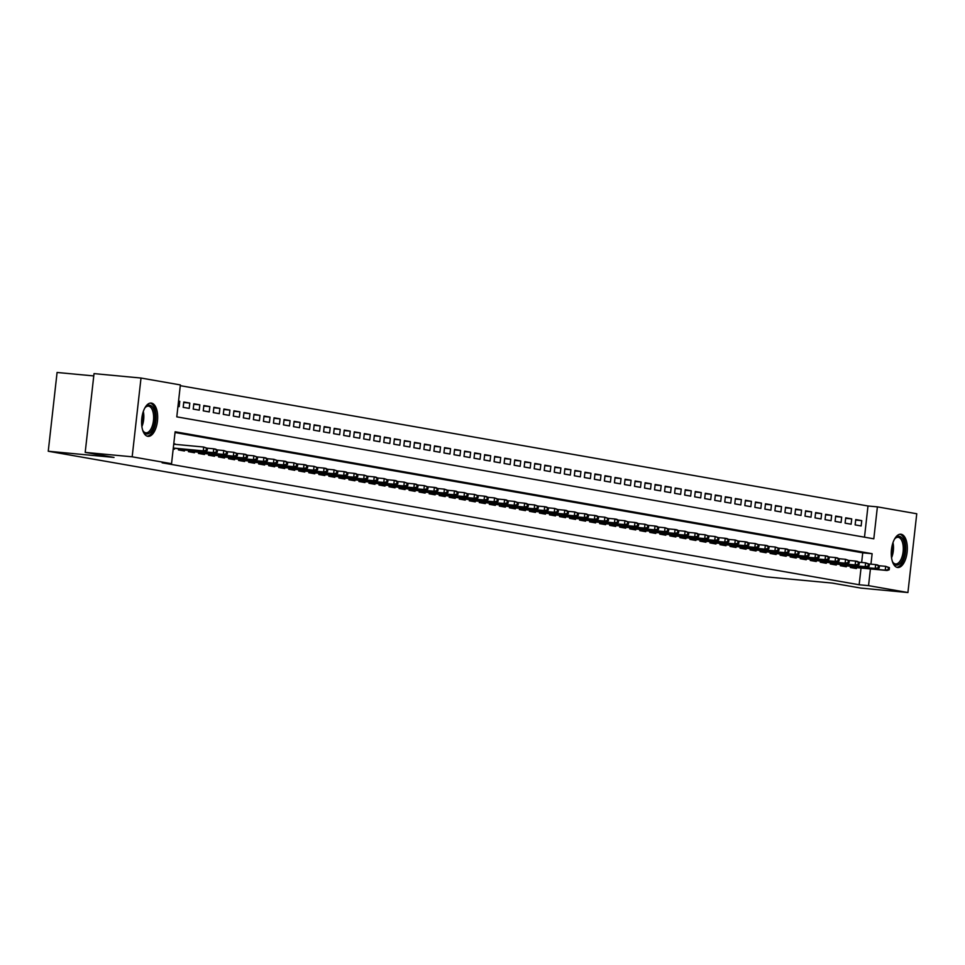 <?xml version="1.0" encoding="UTF-8"?>
<svg xmlns="http://www.w3.org/2000/svg" width="965" height="965" viewBox="0 0 965 965"><rect width="100%" height="100%" fill="white"/><g stroke="black" fill="none" stroke-linecap="round" stroke-linejoin="round"><path stroke-width="1.45" d="M897.426 567.468A16.719 7.925 -84.6 0 1 891.443 549.809A16.719 7.925 -84.6 0 1 900.864 534.212A16.719 7.925 -84.6 0 1 901.153 534.26A16.719 7.925 -84.6 0 1 907.148 551.92A16.719 7.925 -84.6 0 1 897.727 567.504A16.719 7.925 -84.6 0 1 897.426 567.468M147.766 436.313A16.719 7.925 -84.6 0 1 141.771 418.653A16.719 7.925 -84.6 0 1 151.191 403.056A16.719 7.925 -84.6 0 1 151.493 403.105A16.719 7.925 -84.6 0 1 157.488 420.764A16.719 7.925 -84.6 0 1 148.067 436.349A16.719 7.925 -84.6 0 1 147.766 436.313M93.774 375.928L57.08 372.466L48.25 451.246L766.319 576.877L832.095 583.065L860.937 588.107L907.92 592.534L868.548 585.646L870.43 568.928M48.25 451.246L114.027 457.434L85.197 452.392L94.027 373.612L141.011 378.039L180.371 384.926L176.788 416.856L873.808 538.808L877.39 506.866L916.75 513.754L907.92 592.534M864.495 537.179L867.993 505.986L180.286 385.674M867.993 505.986L877.39 506.866M850.491 566.25L850.358 567.48L856.377 568.53L856.474 567.625M840.467 564.489L840.322 565.731L846.341 566.781L846.45 565.864M830.431 562.74L830.298 563.97L836.317 565.02L836.414 564.115M820.407 560.979L820.274 562.221L826.281 563.27L826.39 562.354M810.383 559.23L810.238 560.46L816.257 561.509L816.354 560.605M800.347 557.468L800.214 558.711L806.233 559.76L806.33 558.844M790.323 555.719L790.178 556.95L796.197 558.011L796.306 557.095M780.287 553.958L780.154 555.201L786.173 556.25L786.27 555.333M770.263 552.209L770.118 553.44L776.137 554.501L776.246 553.584M760.227 550.46L760.094 551.691L766.114 552.74L766.21 551.823M750.203 548.699L750.07 549.929L756.077 550.991L756.186 550.074M740.179 546.95L740.034 548.18L746.054 549.23L746.162 548.325M730.143 545.189L730.01 546.431L736.03 547.481L736.126 546.564M720.119 543.44L719.974 544.67L725.994 545.72L726.102 544.815M710.083 541.679L709.95 542.921L715.97 543.971L716.066 543.054M700.059 539.93L699.927 541.16L705.934 542.209L706.042 541.305M690.035 538.168L689.891 539.411L695.91 540.46L696.006 539.544M679.999 536.419L679.867 537.65L685.886 538.711L685.982 537.794M669.975 534.658L669.831 535.901L675.85 536.95L675.958 536.033M659.939 532.909L659.807 534.14L665.826 535.201L665.922 534.284M649.915 531.16L649.771 532.391L655.79 533.44L655.898 532.523M639.879 529.399L639.747 530.629L645.766 531.691L645.862 530.774M629.856 527.65L629.723 528.88L635.73 529.93L635.839 529.013M619.832 525.889L619.687 527.119L625.706 528.181L625.815 527.264M609.796 524.14L609.663 525.37L615.682 526.42L615.779 525.515M599.772 522.379L599.627 523.621L605.646 524.67L605.755 523.754M589.736 520.63L589.603 521.86L595.622 522.909L595.719 522.005M579.712 518.868L579.579 520.111L585.586 521.16L585.695 520.244M569.688 517.119L569.543 518.35L575.562 519.399L575.659 518.495M559.652 515.358L559.519 516.601L565.538 517.65L565.635 516.733M549.628 513.609L549.483 514.84L555.502 515.901L555.611 514.984M539.592 511.848L539.459 513.091L545.478 514.14L545.575 513.223M529.568 510.099L529.423 511.329L535.442 512.391L535.551 511.474M519.532 508.35L519.399 509.58L525.418 510.63L525.515 509.713M509.508 506.589L509.375 507.819L515.382 508.881L515.491 507.964M499.484 504.84L499.339 506.07L505.358 507.12L505.467 506.215M489.448 503.079L489.315 504.321L495.334 505.37L495.431 504.454M479.424 501.33L479.279 502.56L485.298 503.609L485.407 502.705M469.388 499.568L469.255 500.811L475.275 501.86L475.371 500.944M459.364 497.819L459.231 499.05L465.239 500.099L465.347 499.195M449.34 496.058L449.195 497.301L455.215 498.35L455.311 497.433M439.304 494.309L439.171 495.54L445.191 496.601L445.287 495.684M429.28 492.548L429.135 493.791L435.155 494.84L435.263 493.923M419.244 490.799L419.112 492.029L425.131 493.091L425.227 492.174M409.22 489.05L409.076 490.28L415.095 491.33L415.203 490.413M399.184 487.289L399.052 488.519L405.071 489.581L405.167 488.664M389.16 485.54L389.028 486.77L395.035 487.82L395.143 486.903M379.136 483.779L378.992 485.009L385.011 486.07L385.119 485.154M369.1 482.03L368.968 483.26L374.987 484.309L375.083 483.405M359.077 480.268L358.932 481.511L364.951 482.56L365.06 481.644M349.041 478.519L348.908 479.75L354.927 480.799L355.024 479.894M339.017 476.758L338.884 478.001L344.891 479.05L345 478.133M328.993 475.009L328.848 476.24L334.867 477.289L334.964 476.384M318.957 473.248L318.824 474.491L324.843 475.54L324.94 474.623M308.933 471.499L308.788 472.729L314.807 473.791L314.916 472.874M298.897 469.738L298.764 470.98L304.783 472.03L304.88 471.113M288.873 467.989L288.728 469.219L294.747 470.281L294.856 469.364M278.837 466.24L278.704 467.47L284.723 468.52L284.82 467.603M268.813 464.479L268.68 465.709L274.687 466.77L274.796 465.854M258.789 462.73L258.644 463.96L264.663 465.009L264.772 464.105M248.753 460.968L248.62 462.211L254.639 463.26L254.736 462.344M238.729 459.219L238.584 460.45L244.603 461.499L244.712 460.594M228.693 457.458L228.56 458.701L234.579 459.75L234.676 458.833M218.669 455.709L218.536 456.94L224.543 457.989L224.652 457.084M208.645 453.948L208.5 455.191L214.52 456.24L214.616 455.323M198.609 452.199L198.476 453.429L204.496 454.491L204.592 453.574M188.585 450.438L188.44 451.68L194.46 452.73L194.568 451.813M178.549 448.689L178.416 449.919L184.436 450.981L184.532 450.064M178.549 401.199L179.779 401.319L178.561 401.102M183.736 402.502L189.803 403.068L183.784 402.019L183.193 407.339L189.212 408.4L189.803 403.068M193.76 404.263L199.839 404.83L193.82 403.78L193.217 409.1L199.236 410.149L199.839 404.83M203.796 406.012L209.863 406.579L203.844 405.529L203.253 410.849L209.26 411.91L209.863 406.579M213.82 407.761L219.887 408.34L213.88 407.29L213.277 412.61L219.296 413.659L219.887 408.34M223.844 409.522L229.923 410.089L223.904 409.039L223.301 414.359L229.32 415.42L229.923 410.089M233.88 411.271L239.947 411.85L233.928 410.788L233.337 416.12L239.356 417.169L239.947 411.85M243.904 413.032L249.983 413.599L243.964 412.55L243.361 417.869L249.38 418.919L249.983 413.599M253.94 414.781L260.007 415.36L253.988 414.299L253.397 419.63L259.416 420.68L260.007 415.36M263.964 416.542L270.031 417.109L264.024 416.06L263.421 421.379L269.44 422.429L270.031 417.109M274 418.291L280.067 418.87L274.048 417.809L273.457 423.14L279.464 424.19L280.067 418.87M284.024 420.052L290.091 420.619L284.072 419.57L283.481 424.89L289.5 425.939L290.091 420.619M294.048 421.802L300.127 422.381L294.108 421.319L293.505 426.639L299.524 427.7L300.127 422.381M304.084 423.563L310.151 424.13L304.132 423.08L303.541 428.4L309.56 429.449L310.151 424.13M314.107 425.312L320.187 425.879L314.168 424.829L313.565 430.149L319.584 431.21L320.187 425.879M324.144 427.073L330.211 427.64L324.192 426.59L323.601 431.91L329.608 432.959L330.211 427.64M334.167 428.822L340.235 429.389L334.228 428.339L333.625 433.659L339.644 434.72L340.235 429.389M344.191 430.571L350.271 431.15L344.252 430.101L343.649 435.42L349.668 436.469L350.271 431.15M354.227 432.332L360.295 432.899L354.276 431.85L353.685 437.169L359.704 438.231L360.295 432.899M364.251 434.081L370.331 434.66L364.312 433.599L363.709 438.93L369.728 439.98L370.331 434.66M374.287 435.842L380.355 436.409L374.336 435.36L373.744 440.679L379.764 441.729L380.355 436.409M384.311 437.591L390.379 438.17L384.372 437.109L383.768 442.44L389.788 443.49L390.379 438.17M394.347 439.352L400.415 439.919L394.395 438.87L393.804 444.19L399.812 445.239L400.415 439.919M404.371 441.102L410.439 441.681L404.419 440.619L403.828 445.951L409.848 447L410.439 441.681M414.395 442.863L420.475 443.43L414.455 442.38L413.852 447.7L419.871 448.749L420.475 443.43M424.431 444.612L430.499 445.179L424.479 444.129L423.888 449.449L429.907 450.51L430.499 445.179M434.455 446.373L440.535 446.94L434.515 445.89L433.912 451.21L439.931 452.259L440.535 446.94M444.491 448.122L450.558 448.689L444.539 447.639L443.948 452.959L449.955 454.02L450.558 448.689M454.515 449.871L460.582 450.45L454.575 449.401L453.972 454.72L459.991 455.769L460.582 450.45M464.539 451.632L470.618 452.199L464.599 451.15L463.996 456.469L470.015 457.531L470.618 452.199M474.575 453.381L480.642 453.96L474.623 452.899L474.032 458.23L480.051 459.28L480.642 453.96M484.599 455.142L490.678 455.709L484.659 454.66L484.056 459.979L490.075 461.029L490.678 455.709M494.635 456.891L500.702 457.47L494.683 456.409L494.092 461.74L500.111 462.79L500.702 457.47M504.659 458.652L510.726 459.219L504.719 458.17L504.116 463.49L510.135 464.539L510.726 459.219M514.695 460.401L520.762 460.981L514.743 459.919L514.152 465.251L520.159 466.3L520.762 460.981M524.719 462.163L530.786 462.73L524.767 461.68L524.176 467L530.195 468.049L530.786 462.73M534.743 463.912L540.822 464.491L534.803 463.429L534.2 468.749L540.219 469.81L540.822 464.491M544.779 465.673L550.846 466.24L544.827 465.19L544.236 470.51L550.255 471.559L550.846 466.24M554.803 467.422L560.882 467.989L554.863 466.939L554.26 472.259L560.279 473.32L560.882 467.989M564.839 469.183L570.906 469.75L564.887 468.701L564.296 474.02L570.303 475.07L570.906 469.75M574.863 470.932L580.93 471.499L574.923 470.45L574.32 475.769L580.339 476.831L580.93 471.499M584.887 472.681L590.966 473.26L584.947 472.211L584.344 477.53L590.363 478.58L590.966 473.26M594.923 474.442L600.99 475.009L594.971 473.96L594.38 479.279L600.399 480.329L600.99 475.009M604.946 476.191L611.026 476.77L605.007 475.709L604.404 481.04L610.423 482.09L611.026 476.77M614.982 477.952L621.05 478.519L615.031 477.47L614.44 482.79L620.459 483.839L621.05 478.519M625.006 479.702L631.074 480.281L625.067 479.219L624.464 484.551L630.483 485.6L631.074 480.281M635.042 481.463L641.11 482.03L635.091 480.98L634.5 486.3L640.507 487.349L641.11 482.03M645.066 483.212L651.134 483.791L645.115 482.729L644.524 488.061L650.543 489.11L651.134 483.791M655.09 484.973L661.17 485.54L655.151 484.49L654.547 489.81L660.567 490.859L661.17 485.54M665.126 486.722L671.194 487.289L665.175 486.239L664.583 491.559L670.603 492.62L671.194 487.289M675.15 488.483L681.23 489.05L675.211 488.001L674.607 493.32L680.627 494.37L681.23 489.05M685.186 490.232L691.254 490.799L685.234 489.75L684.643 495.069L690.65 496.131L691.254 490.799M695.21 491.981L701.278 492.56L695.27 491.511L694.667 496.83L700.687 497.88L701.278 492.56M705.234 493.742L711.314 494.309L705.294 493.26L704.691 498.579L710.71 499.641L711.314 494.309M715.27 495.491L721.337 496.07L715.318 495.009L714.727 500.34L720.746 501.39L721.337 496.07M725.294 497.252L731.374 497.819L725.354 496.77L724.751 502.09L730.77 503.139L731.374 497.819M735.33 499.002L741.397 499.581L735.378 498.519L734.787 503.851L740.806 504.9L741.397 499.581M745.354 500.763L751.421 501.33L745.414 500.28L744.811 505.6L750.83 506.649L751.421 501.33M755.39 502.512L761.457 503.091L755.438 502.029L754.847 507.361L760.854 508.41L761.457 503.091M765.414 504.273L771.481 504.84L765.462 503.79L764.871 509.11L770.89 510.159L771.481 504.84M775.438 506.022L781.517 506.601L775.498 505.539L774.895 510.859L780.914 511.92L781.517 506.601M785.474 507.783L791.541 508.35L785.522 507.3L784.931 512.62L790.95 513.669L791.541 508.35M795.498 509.532L801.577 510.099L795.558 509.05L794.955 514.369L800.974 515.431L801.577 510.099M805.534 511.293L811.601 511.86L805.582 510.811L804.991 516.13L810.998 517.18L811.601 511.86M815.558 513.042L821.625 513.609L815.618 512.56L815.015 517.879L821.034 518.941L821.625 513.609M825.582 514.791L831.661 515.37L825.642 514.321L825.039 519.64L831.058 520.69L831.661 515.37M835.618 516.552L841.685 517.119L835.666 516.07L835.075 521.389L841.094 522.439L841.685 517.119M845.642 518.302L851.721 518.881L845.702 517.819L845.099 523.151L851.118 524.2L851.721 518.881M177.958 406.434L179.176 406.639L179.779 401.319M855.135 524.9L861.154 525.949L861.745 520.63L855.726 519.58L855.135 524.9M870.961 564.151L872.131 553.705L175.123 431.765L171.541 463.695L162.144 462.814L859.152 584.754L861.033 568.047M861.649 562.462L862.734 552.824L175.039 432.513M173.181 449.002L174.4 449.22L174.508 448.303M174.954 444.334L173.784 443.683M178.995 444.708L180.407 444.841M85.197 452.392L132.169 456.807L141.011 378.039M859.152 584.754L868.548 585.646M171.541 463.695L132.169 456.807M862.734 552.824L872.131 553.705M173.772 443.779L175.003 443.9M855.678 520.063L861.745 520.63M206.221 450.317L207.222 450.498L207.451 448.363L206.45 448.194L206.221 450.317L203.277 450.872L205.075 451.186L173.278 448.194M173.29 448.05L203.277 450.872L203.699 447.036L173.724 444.214M206.45 448.194L203.699 447.036L207.451 448.363M205.075 451.186L207.222 450.498M144.714 408.207A14.463 6.851 -84.6 0 1 145.594 407.073A14.463 6.851 -84.6 0 1 149.744 405.191A14.463 6.851 -84.6 0 1 154.895 420.752A14.463 6.851 -84.6 0 1 146.511 433.936A14.463 6.851 -84.6 0 1 143.315 431.367A14.463 6.851 -84.6 0 1 142.651 430.076M143.025 430.848A13.401 6.345 95.4 0 0 145.691 432.778A13.401 6.345 95.4 0 0 145.932 432.815A13.401 6.345 95.4 0 0 153.483 420.318A13.401 6.345 95.4 0 0 148.682 406.169A13.401 6.345 95.4 0 0 148.441 406.144A13.401 6.345 95.4 0 0 145.22 407.532M147.054 436.12A16.61 7.877 95.4 0 0 155.968 420.306A16.61 7.877 95.4 0 0 150.166 403.105M894.374 539.363A14.463 6.851 -84.6 0 1 895.267 538.229A14.463 6.851 -84.6 0 1 904.458 544.562A14.463 6.851 -84.6 0 1 901.419 561.751A14.463 6.851 -84.6 0 1 892.975 562.523A14.463 6.851 -84.6 0 1 892.323 561.232M892.685 562.004A13.401 6.345 95.4 0 0 895.592 563.97A13.401 6.345 95.4 0 0 903.023 544.923A13.401 6.345 95.4 0 0 898.101 537.3A13.401 6.345 95.4 0 0 894.881 538.687M896.726 567.275A16.61 7.877 95.4 0 0 905.447 543.645A16.61 7.877 95.4 0 0 899.826 534.26M216.244 452.078L217.246 452.247L217.487 450.124L216.486 449.943L216.244 452.078L213.301 452.621L215.111 452.935L178.465 449.485M178.477 449.352L213.301 452.621L213.735 448.797L207.077 448.17M216.486 449.943L213.735 448.797L215.545 449.111L217.487 450.124M215.111 452.935L217.246 452.247M226.268 453.827L227.27 454.008L227.511 451.873L226.51 451.704L226.268 453.827L223.337 454.382L225.135 454.696L188.489 451.246M188.513 451.101L223.337 454.382L223.759 450.546L217.101 449.919M226.51 451.704L223.759 450.546L227.511 451.873M225.135 454.696L227.27 454.008M236.304 455.577L237.306 455.757L237.547 453.634L236.546 453.454L236.304 455.577L233.361 456.131L235.171 456.445L198.525 452.995M198.537 452.85L233.361 456.131L233.795 452.296L227.125 451.68M236.546 453.454L233.795 452.296L237.547 453.634M235.171 456.445L237.306 455.757M246.328 457.338L247.329 457.506L247.571 455.383L246.57 455.203L246.328 457.338L243.385 457.893L245.194 458.206L208.549 454.756M208.561 454.612L243.385 457.893L243.819 454.057L237.161 453.429M246.57 455.203L243.819 454.057L245.629 454.37L247.571 455.383M245.194 458.206L247.329 457.506M256.364 459.087L257.366 459.268L257.607 457.133L256.594 456.964L256.364 459.087L253.421 459.642L255.23 459.955L218.585 456.505M218.597 456.361L253.421 459.642L253.855 455.806L247.185 455.178M256.594 456.964L253.855 455.806L257.607 457.133M255.23 459.955L257.366 459.268M266.388 460.848L267.389 461.017L267.631 458.894L266.63 458.713L266.388 460.848L263.445 461.403L265.254 461.716L228.609 458.266M228.621 458.122L263.445 461.403L263.879 457.567L257.221 456.94M266.63 458.713L263.879 457.567L265.689 457.88L267.631 458.894M265.254 461.716L267.389 461.017M276.412 462.597L277.425 462.778L277.655 460.643L276.653 460.474L276.412 462.597L273.481 463.152L275.278 463.465L238.632 460.016M238.657 459.871L273.481 463.152L273.903 459.316L267.245 458.689M276.653 460.474L273.903 459.316L277.655 460.643M275.278 463.465L277.425 462.778M286.448 464.358L287.449 464.527L287.691 462.404L286.689 462.223L286.448 464.358L283.505 464.901L285.314 465.227L248.668 461.777M248.68 461.632L283.505 464.901L283.939 461.077L277.281 460.45M286.689 462.223L283.939 461.077L285.736 461.391L287.691 462.404M285.314 465.227L287.449 464.527M296.472 466.107L297.473 466.288L297.715 464.153L296.713 463.984L296.472 466.107L293.541 466.662L295.338 466.976L258.692 463.526M258.716 463.381L293.541 466.662L293.963 462.826L287.305 462.199M296.713 463.984L293.963 462.826L297.715 464.153M295.338 466.976L297.473 466.288M306.508 467.868L307.509 468.037L307.751 465.914L306.737 465.733L306.508 467.868L303.565 468.411L305.374 468.737L268.728 465.287M268.74 465.142L303.565 468.411L303.999 464.587L297.329 463.96M306.737 465.733L303.999 464.587L305.796 464.901L307.751 465.914M305.374 468.737L307.509 468.037M316.532 469.617L317.533 469.798L317.774 467.663L316.773 467.494L316.532 469.617L313.589 470.172L315.398 470.486L278.752 467.036M278.764 466.891L313.589 470.172L314.023 466.336L307.365 465.709M316.773 467.494L314.023 466.336L317.774 467.663M315.398 470.486L317.533 469.798M326.568 471.378L327.569 471.547L327.798 469.424L326.797 469.243L326.568 471.378L323.625 471.921L325.422 472.235L288.776 468.797M288.8 468.652L323.625 471.921L324.047 468.097L317.389 467.47M326.797 469.243L324.047 468.097L325.856 468.411L327.798 469.424M325.422 472.235L327.569 471.547M336.592 473.127L337.593 473.308L337.834 471.173L336.833 471.004L336.592 473.127L333.649 473.682L335.458 473.996L298.812 470.546M298.824 470.401L333.649 473.682L334.083 469.846L327.425 469.219M336.833 471.004L334.083 469.846L337.834 471.173M335.458 473.996L337.593 473.308M346.616 474.889L347.617 475.057L347.858 472.934L346.857 472.754L346.616 474.889L343.685 475.431L345.482 475.745L308.836 472.295M308.86 472.15L343.685 475.431L344.107 471.608L337.448 470.98M346.857 472.754L344.107 471.608L345.916 471.921L347.858 472.934M345.482 475.745L347.617 475.057M356.652 476.638L357.653 476.819L357.894 474.683L356.893 474.503L356.652 476.638L353.709 477.193L355.518 477.506L318.872 474.056M318.884 473.911L353.709 477.193L354.143 473.357L347.472 472.729M356.893 474.503L354.143 473.357L355.94 473.67L357.894 474.683M355.518 477.506L357.653 476.819M366.676 478.387L367.677 478.568L367.918 476.433L366.917 476.264L366.676 478.387L363.733 478.942L365.542 479.255L328.896 475.805M328.908 475.661L363.733 478.942L364.167 475.106L357.508 474.478M366.917 476.264L364.167 475.106L367.918 476.433M365.542 479.255L367.677 478.568M376.712 480.148L377.713 480.317L377.954 478.194L376.941 478.013L376.712 480.148L373.769 480.703L375.578 481.016L338.932 477.566M338.944 477.422L373.769 480.703L374.203 476.867L367.532 476.24M376.941 478.013L374.203 476.867L376 477.18L377.954 478.194M375.578 481.016L377.713 480.317M386.736 481.897L387.737 482.078L387.978 479.943L386.977 479.774L386.736 481.897L383.793 482.452L385.602 482.765L348.956 479.316M348.968 479.171L383.793 482.452L384.227 478.616L377.568 477.989M386.977 479.774L384.227 478.616L387.978 479.943M385.602 482.765L387.737 482.078M396.76 483.658L397.773 483.827L398.002 481.704L397.001 481.523L396.76 483.658L393.829 484.213L395.626 484.526L358.98 481.077M359.004 480.932L393.829 484.213L394.251 480.377L387.592 479.75M397.001 481.523L394.251 480.377L396.06 480.691L398.002 481.704M395.626 484.526L397.773 483.827M406.796 485.407L407.797 485.588L408.038 483.453L407.037 483.284L406.796 485.407L403.853 485.962L405.662 486.276L369.016 482.826M369.028 482.681L403.853 485.962L404.287 482.126L397.628 481.499M407.037 483.284L404.287 482.126L408.038 483.453M405.662 486.276L407.797 485.588M416.82 487.168L417.821 487.337L418.062 485.214L417.061 485.033L416.82 487.168L413.889 487.711L415.686 488.037L379.04 484.587M379.064 484.442L413.889 487.711L414.311 483.887L407.652 483.26M417.061 485.033L414.311 483.887L416.12 484.201L418.062 485.214M415.686 488.037L417.821 487.337M426.856 488.917L427.857 489.098L428.098 486.963L427.085 486.794L426.856 488.917L423.912 489.472L425.722 489.786L389.076 486.336M389.088 486.191L423.912 489.472L424.347 485.636L417.676 485.009M427.085 486.794L424.347 485.636L428.098 486.963M425.722 489.786L427.857 489.098M436.88 490.678L437.881 490.847L438.122 488.724L437.121 488.543L436.88 490.678L433.936 491.221L435.746 491.547L399.1 488.097M399.112 487.952L433.936 491.221L434.371 487.397L427.712 486.77M437.121 488.543L434.371 487.397L436.18 487.711L438.122 488.724M435.746 491.547L437.881 490.847M446.916 492.427L447.917 492.608L448.146 490.473L447.145 490.304L446.916 492.427L443.972 492.982L445.77 493.296L409.124 489.846M409.148 489.701L443.972 492.982L444.395 489.146L437.736 488.519M447.145 490.304L444.395 489.146L448.146 490.473M445.77 493.296L447.917 492.608M456.94 494.189L457.941 494.357L458.182 492.234L457.181 492.054L456.94 494.189L453.996 494.731L455.806 495.045L419.16 491.595M419.172 491.462L453.996 494.731L454.431 490.908L447.772 490.28M457.181 492.054L454.431 490.908L456.24 491.221L458.182 492.234M455.806 495.045L457.941 494.357M466.964 495.938L467.965 496.119L468.206 493.983L467.205 493.815L466.964 495.938L464.032 496.493L465.83 496.806L429.184 493.356M429.208 493.212L464.032 496.493L464.455 492.657L457.796 492.029M467.205 493.815L464.455 492.657L468.206 493.983M465.83 496.806L467.965 496.119M477 497.687L478.001 497.868L478.242 495.745L477.241 495.564L477 497.687L474.056 498.242L475.866 498.555L439.22 495.105M439.232 494.961L474.056 498.242L474.491 494.406L467.82 493.791M477.241 495.564L474.491 494.406L478.242 495.745M475.866 498.555L478.001 497.868M487.023 499.448L488.025 499.617L488.266 497.494L487.265 497.313L487.023 499.448L484.08 500.003L485.89 500.316L449.244 496.866M449.256 496.722L484.08 500.003L484.514 496.167L477.856 495.54M487.265 497.313L484.514 496.167L486.324 496.48L488.266 497.494M485.89 500.316L488.025 499.617M497.059 501.197L498.061 501.378L498.302 499.243L497.289 499.074L497.059 501.197L494.116 501.752L495.926 502.065L459.28 498.616M459.292 498.471L494.116 501.752L494.55 497.916L487.88 497.289M497.289 499.074L494.55 497.916L498.302 499.243M495.926 502.065L498.061 501.378M507.083 502.958L508.085 503.127L508.326 501.004L507.325 500.823L507.083 502.958L504.14 503.513L505.95 503.827L469.304 500.377M469.316 500.232L504.14 503.513L504.574 499.677L497.916 499.05M507.325 500.823L504.574 499.677L506.384 499.991L508.326 501.004M505.95 503.827L508.085 503.127M517.107 504.707L518.121 504.888L518.35 502.753L517.349 502.584L517.107 504.707L514.176 505.262L515.973 505.576L479.328 502.126M479.352 501.981L514.176 505.262L514.598 501.426L507.94 500.799M517.349 502.584L514.598 501.426L518.35 502.753M515.973 505.576L518.121 504.888M527.143 506.468L528.144 506.637L528.386 504.514L527.385 504.333L527.143 506.468L524.2 507.011L526.009 507.337L489.364 503.887M489.376 503.742L524.2 507.011L524.634 503.187L517.976 502.56M527.385 504.333L524.634 503.187L526.432 503.501L528.386 504.514M526.009 507.337L528.144 506.637M537.167 508.217L538.168 508.398L538.41 506.263L537.409 506.094L537.167 508.217L534.236 508.772L536.033 509.086L499.388 505.636M499.412 505.491L534.236 508.772L534.658 504.936L528 504.309M537.409 506.094L534.658 504.936L538.41 506.263M536.033 509.086L538.168 508.398M547.203 509.978L548.204 510.147L548.446 508.024L547.432 507.843L547.203 509.978L544.26 510.521L546.069 510.847L509.423 507.397M509.436 507.252L544.26 510.521L544.694 506.697L538.024 506.07M547.432 507.843L544.694 506.697L546.492 507.011L548.446 508.024M546.069 510.847L548.204 510.147M557.227 511.727L558.228 511.908L558.47 509.773L557.468 509.604L557.227 511.727L554.284 512.282L556.093 512.596L519.447 509.146M519.46 509.001L554.284 512.282L554.718 508.446L548.06 507.819M557.468 509.604L554.718 508.446L558.47 509.773M556.093 512.596L558.228 511.908M567.263 513.489L568.264 513.657L568.494 511.534L567.492 511.354L567.263 513.489L564.32 514.031L566.117 514.345L529.471 510.907M529.495 510.762L564.32 514.031L564.742 510.208L558.084 509.58M567.492 511.354L564.742 510.208L566.552 510.521L568.494 511.534M566.117 514.345L568.264 513.657M577.287 515.238L578.288 515.419L578.53 513.284L577.528 513.115L577.287 515.238L574.344 515.793L576.153 516.106L539.507 512.656M539.519 512.512L574.344 515.793L574.778 511.957L568.12 511.329M577.528 513.115L574.778 511.957L578.53 513.284M576.153 516.106L578.288 515.419M587.311 516.987L588.312 517.168L588.553 515.045L587.552 514.864L587.311 516.987L584.38 517.542L586.177 517.855L549.531 514.405M549.555 514.261L584.38 517.542L584.802 513.718L578.144 513.091M587.552 514.864L584.802 513.718L586.611 514.031L588.553 515.045M586.177 517.855L588.312 517.168M597.347 518.748L598.348 518.929L598.59 516.794L597.588 516.613L597.347 518.748L594.404 519.303L596.213 519.616L559.567 516.166M559.579 516.022L594.404 519.303L594.838 515.467L588.168 514.84M597.588 516.613L594.838 515.467L596.635 515.78L598.59 516.794M596.213 519.616L598.348 518.929M607.371 520.497L608.372 520.678L608.613 518.543L607.612 518.374L607.371 520.497L604.428 521.052L606.237 521.365L569.591 517.916M569.603 517.771L604.428 521.052L604.862 517.216L598.204 516.589M607.612 518.374L604.862 517.216L608.613 518.543M606.237 521.365L608.372 520.678M617.407 522.258L618.408 522.427L618.649 520.304L617.636 520.123L617.407 522.258L614.464 522.813L616.273 523.127L579.627 519.677M579.639 519.532L614.464 522.813L614.898 518.977L608.227 518.35M617.636 520.123L614.898 518.977L616.695 519.291L618.649 520.304M616.273 523.127L618.408 522.427M627.431 524.007L628.432 524.188L628.673 522.053L627.672 521.884L627.431 524.007L624.488 524.562L626.297 524.876L589.651 521.426M589.663 521.281L624.488 524.562L624.922 520.726L618.263 520.099M627.672 521.884L624.922 520.726L628.673 522.053M626.297 524.876L628.432 524.188M637.455 525.768L638.468 525.937L638.697 523.814L637.696 523.633L637.455 525.768L634.524 526.323L636.321 526.637L599.675 523.187M599.699 523.042L634.524 526.323L634.946 522.487L628.287 521.86M637.696 523.633L634.946 522.487L636.755 522.801L638.697 523.814M636.321 526.637L638.468 525.937M647.491 527.517L648.492 527.698L648.733 525.563L647.732 525.394L647.491 527.517L644.548 528.072L646.357 528.386L609.711 524.936M609.723 524.791L644.548 528.072L644.982 524.236L638.323 523.609M647.732 525.394L644.982 524.236L648.733 525.563M646.357 528.386L648.492 527.698M657.515 529.278L658.516 529.447L658.757 527.324L657.756 527.143L657.515 529.278L654.584 529.821L656.381 530.147L619.735 526.697M619.759 526.552L654.584 529.821L655.006 525.997L648.347 525.37M657.756 527.143L655.006 525.997L656.815 526.311L658.757 527.324M656.381 530.147L658.516 529.447M667.551 531.027L668.552 531.208L668.793 529.073L667.78 528.904L667.551 531.027L664.608 531.582L666.417 531.896L629.771 528.446M629.783 528.301L664.608 531.582L665.042 527.746L658.371 527.119M667.78 528.904L665.042 527.746L668.793 529.073M666.417 531.896L668.552 531.208M677.575 532.789L678.576 532.957L678.817 530.834L677.816 530.654L677.575 532.789L674.631 533.331L676.441 533.657L639.795 530.207M639.807 530.062L674.631 533.331L675.066 529.508L668.407 528.88M677.816 530.654L675.066 529.508L676.875 529.821L678.817 530.834M676.441 533.657L678.576 532.957M687.611 534.538L688.612 534.719L688.841 532.583L687.84 532.415L687.611 534.538L684.668 535.093L686.465 535.406L649.819 531.956M649.843 531.812L684.668 535.093L685.09 531.257L678.431 530.629M687.84 532.415L685.09 531.257L688.841 532.583M686.465 535.406L688.612 534.719M697.635 536.299L698.636 536.468L698.877 534.345L697.876 534.164L697.635 536.299L694.691 536.842L696.501 537.155L659.855 533.705M659.867 533.573L694.691 536.842L695.126 533.018L688.467 532.391M697.876 534.164L695.126 533.018L696.935 533.331L698.877 534.345M696.501 537.155L698.636 536.468M707.659 538.048L708.66 538.229L708.901 536.094L707.9 535.925L707.659 538.048L704.727 538.603L706.525 538.916L669.879 535.466M669.903 535.322L704.727 538.603L705.15 534.767L698.491 534.14M707.9 535.925L705.15 534.767L708.901 536.094M706.525 538.916L708.66 538.229M717.695 539.797L718.696 539.978L718.937 537.855L717.936 537.674L717.695 539.797L714.751 540.352L716.561 540.665L679.915 537.216M679.927 537.071L714.751 540.352L715.186 536.516L708.515 535.889M717.936 537.674L715.186 536.516L718.937 537.855M716.561 540.665L718.696 539.978M727.719 541.558L728.72 541.727L728.961 539.604L727.96 539.423L727.719 541.558L724.775 542.113L726.585 542.427L689.939 538.977M689.951 538.832L724.775 542.113L725.21 538.277L718.551 537.65M727.96 539.423L725.21 538.277L727.019 538.591L728.961 539.604M726.585 542.427L728.72 541.727M737.755 543.307L738.756 543.488L738.997 541.353L737.984 541.184L737.755 543.307L734.811 543.862L736.621 544.176L699.975 540.726M699.987 540.581L734.811 543.862L735.246 540.026L728.575 539.399M737.984 541.184L735.246 540.026L738.997 541.353M736.621 544.176L738.756 543.488M747.779 545.068L748.78 545.237L749.021 543.114L748.02 542.933L747.779 545.068L744.835 545.623L746.645 545.937L709.999 542.487M710.011 542.342L744.835 545.623L745.27 541.787L738.611 541.16M748.02 542.933L745.27 541.787L747.079 542.101L749.021 543.114M746.645 545.937L748.78 545.237M757.802 546.817L758.816 546.998L759.045 544.863L758.044 544.694L757.802 546.817L754.871 547.372L756.669 547.686L720.023 544.236M720.047 544.091L754.871 547.372L755.293 543.536L748.635 542.909M758.044 544.694L755.293 543.536L759.045 544.863M756.669 547.686L758.816 546.998M767.838 548.578L768.84 548.747L769.081 546.624L768.08 546.443L767.838 548.578L764.895 549.121L766.705 549.447L730.059 545.997M730.071 545.852L764.895 549.121L765.329 545.297L758.671 544.67M768.08 546.443L765.329 545.297L767.127 545.611L769.081 546.624M766.705 549.447L768.84 548.747M777.862 550.327L778.864 550.508L779.105 548.373L778.104 548.204L777.862 550.327L774.931 550.882L776.728 551.196L740.083 547.746M740.107 547.601L774.931 550.882L775.353 547.046L768.695 546.419M778.104 548.204L775.353 547.046L779.105 548.373M776.728 551.196L778.864 550.508M787.898 552.089L788.9 552.257L789.141 550.134L788.128 549.954L787.898 552.089L784.955 552.631L786.764 552.957L750.119 549.507M750.131 549.362L784.955 552.631L785.389 548.808L778.719 548.18M788.128 549.954L785.389 548.808L787.187 549.121L789.141 550.134M786.764 552.957L788.9 552.257M797.922 553.838L798.924 554.019L799.165 551.884L798.164 551.715L797.922 553.838L794.979 554.393L796.788 554.706L760.143 551.256M760.155 551.111L794.979 554.393L795.413 550.557L788.755 549.929M798.164 551.715L795.413 550.557L799.165 551.884M796.788 554.706L798.924 554.019M807.958 555.599L808.96 555.768L809.189 553.645L808.188 553.464L807.958 555.599L805.015 556.142L806.812 556.455L770.167 553.017M770.191 552.873L805.015 556.142L805.437 552.318L798.779 551.691M808.188 553.464L805.437 552.318L807.247 552.631L809.189 553.645M806.812 556.455L808.96 555.768M817.982 557.348L818.983 557.529L819.225 555.394L818.224 555.225L817.982 557.348L815.039 557.903L816.848 558.216L780.202 554.766M780.215 554.622L815.039 557.903L815.473 554.067L808.815 553.44M818.224 555.225L815.473 554.067L819.225 555.394M816.848 558.216L818.983 557.529M828.006 559.097L829.007 559.278L829.249 557.155L828.247 556.974L828.006 559.097L825.075 559.652L826.872 559.965L790.226 556.516M790.251 556.371L825.075 559.652L825.497 555.828L818.839 555.201M828.247 556.974L825.497 555.828L827.307 556.142L829.249 557.155M826.872 559.965L829.007 559.278M838.042 560.858L839.043 561.027L839.285 558.904L838.283 558.723L838.042 560.858L835.099 561.413L836.908 561.726L800.262 558.277M800.275 558.132L835.099 561.413L835.533 557.577L828.863 556.95M838.283 558.723L835.533 557.577L837.331 557.891L839.285 558.904M836.908 561.726L839.043 561.027M848.066 562.607L849.067 562.788L849.309 560.653L848.307 560.484L848.066 562.607L845.123 563.162L846.932 563.476L810.286 560.026M810.298 559.881L845.123 563.162L845.557 559.326L838.899 558.699M848.307 560.484L845.557 559.326L849.309 560.653M846.932 563.476L849.067 562.788M858.102 564.368L859.103 564.537L859.345 562.414L858.331 562.233L858.102 564.368L855.159 564.923L856.968 565.237L820.322 561.787M820.334 561.642L855.159 564.923L855.593 561.087L848.923 560.46M858.331 562.233L855.593 561.087L857.39 561.401L859.345 562.414M856.968 565.237L859.103 564.537M868.126 566.117L869.127 566.298L869.369 564.163L868.367 563.994L868.126 566.117L865.183 566.672L866.992 566.986L830.346 563.536M830.358 563.391L865.183 566.672L865.617 562.836L858.959 562.209M868.367 563.994L865.617 562.836L869.369 564.163M866.992 566.986L869.127 566.298M878.15 567.878L879.163 568.047L879.392 565.924L878.391 565.743L878.15 567.878L875.219 568.433L877.016 568.747L840.37 565.297M840.394 565.152L875.219 568.433L875.641 564.597L868.982 563.97M878.391 565.743L875.641 564.597L877.45 564.911L879.392 565.924M877.016 568.747L879.163 568.047M888.186 569.627L889.187 569.808L889.428 567.673L888.427 567.504L888.186 569.627L885.243 570.182L887.052 570.496L850.406 567.046M850.418 566.901L885.243 570.182L885.677 566.346L879.019 565.719M888.427 567.504L885.677 566.346L889.428 567.673M887.052 570.496L889.187 569.808M143.315 411.488A13.401 6.345 -84.6 0 1 141.891 426.602M141.638 423.985A12.955 6.14 95.4 0 0 142.567 414.021M892.975 542.644A13.401 6.345 -84.6 0 1 893.24 544.007A13.401 6.345 -84.6 0 1 891.551 557.758M891.298 555.14A12.955 6.14 95.4 0 0 892.239 545.177"/></g></svg>
